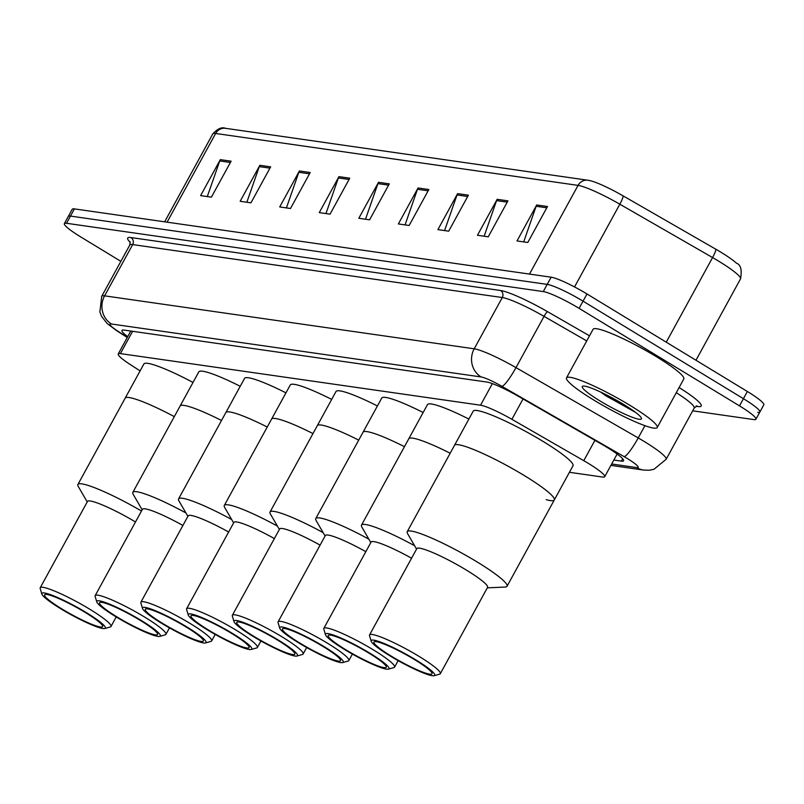 <?xml version="1.0" encoding="UTF-8"?>
<svg xmlns="http://www.w3.org/2000/svg" width="804" height="804" viewBox="0 0 804 804"><rect width="100%" height="100%" fill="white"/><g stroke="black" fill="none" stroke-linecap="round" stroke-linejoin="round"><path stroke-width="1.21" d="M569.433 472.29L602.568 477.043A31.024 4.05 -151.3 0 0 604.719 476.702A31.024 4.05 -151.3 0 0 583.774 460.682L511.877 419.316A31.024 4.05 -151.3 0 0 480.551 405.206L120.389 353.599A31.024 4.05 -151.3 0 0 118.238 353.941A31.024 4.05 -151.3 0 0 130.469 364.674L140.097 370.895M120.871 261.34L80.802 236.969A31.024 4.05 28.7 0 1 64.37 223.612A31.024 4.05 28.7 0 1 66.531 223.281L543.263 291.581A31.024 4.05 28.7 0 1 579.111 308.364L739.499 405.879A31.024 4.05 28.7 0 1 755.921 419.236A31.024 4.05 28.7 0 1 753.77 419.577L692.676 410.824M64.37 223.612L68.31 216.417A31.024 4.05 28.7 0 1 70.471 216.085L547.202 284.385A31.024 4.05 28.7 0 1 583.051 301.168L743.439 398.694A31.024 4.05 28.7 0 1 759.86 412.04A31.024 4.05 28.7 0 1 757.71 412.382M613.844 460.039L621.412 461.124A31.024 4.05 -151.3 0 0 623.562 460.782A31.024 4.05 -151.3 0 0 602.618 444.753L518.138 396.161A31.024 4.05 -151.3 0 0 486.812 382.041L124.097 330.082A31.024 4.05 -151.3 0 0 121.947 330.424A31.024 4.05 -151.3 0 0 127.695 336.665M759.86 412.04L763.8 404.844A31.024 4.05 28.7 0 0 747.368 391.498L586.99 293.973A31.024 4.05 28.7 0 0 551.142 277.189L74.4 208.889A31.024 4.05 28.7 0 0 72.249 209.231L68.31 216.417A31.024 4.05 28.7 0 1 70.471 216.085L547.202 284.385A31.024 4.05 28.7 0 1 583.051 301.168L743.439 398.694A31.024 4.05 28.7 0 1 759.86 412.04L755.921 419.236M590.608 180.779L587.875 180.227A10.341 9.678 98.2 0 1 588.799 180.408A33.919 4.432 28.7 0 1 590.608 180.779A33.919 4.432 28.7 0 1 623.05 195.834L715.801 249.2A33.919 4.432 28.7 0 1 736.454 263.209C740.785 264.697 742.142 269.933 740.504 278.928A41.366 5.397 -151.3 0 0 712.575 257.561L619.834 204.206A41.366 5.397 -151.3 0 0 578.056 185.382L215.643 133.464A10.341 9.678 -81.8 0 1 225.472 128.308L587.875 180.227A10.341 9.678 98.2 0 0 578.056 185.382L529.494 274.084M468.39 195.181L448.702 231.16L437.909 229.612L457.607 193.633L468.39 195.181M507.937 200.849L488.249 236.818L477.455 235.281L497.153 199.302L507.937 200.849M547.494 206.517L527.796 242.486L517.012 240.939L536.7 204.97L547.494 206.517M349.75 178.186L330.052 214.155L319.268 212.618L338.956 176.639L349.75 178.186M310.203 172.518L290.505 208.487L279.722 206.95L299.41 170.971L310.203 172.518M270.647 166.85L250.959 202.829L240.165 201.281L259.863 165.302L270.647 166.85M231.1 161.182L211.402 197.161L200.618 195.613L220.316 159.644L231.1 161.182M428.844 189.513L409.146 225.492L398.362 223.944L418.06 187.975L428.844 189.513M389.297 183.855L369.599 219.824L358.815 218.276L378.513 182.307L389.297 183.855M365.498 219.241L377.93 183.613A8.271 7.749 -81.8 0 1 378.513 182.307M405.045 224.899L417.477 189.282A8.271 7.749 -81.8 0 1 418.06 187.975M207.301 196.568L219.733 160.951A8.271 7.749 -81.8 0 1 220.316 159.644M246.848 202.236L259.28 166.619A8.271 7.749 -81.8 0 1 259.863 165.302M286.405 207.904L298.827 172.287A8.271 7.749 -81.8 0 1 299.41 170.971M325.952 213.573L338.383 177.945A8.271 7.749 -81.8 0 1 338.956 176.639M523.695 241.903L536.117 206.276A8.271 7.749 -81.8 0 1 536.7 204.97M484.139 236.235L496.57 200.618A8.271 7.749 -81.8 0 1 497.153 199.302M444.592 230.567L457.024 194.95A8.271 7.749 -81.8 0 1 457.607 193.633M87.224 501.927L78.269 486.48A56.883 7.427 28.7 0 1 77.908 484.49L125.173 398.151A56.883 7.427 28.7 0 1 174.307 416.623A56.883 7.427 -151.3 0 0 129.122 397.538A56.883 7.427 -151.3 0 0 125.173 398.151L143.886 363.981A56.883 7.427 28.7 0 1 193.02 382.453M77.908 484.49A56.883 7.427 28.7 0 1 81.847 483.867A56.883 7.427 28.7 0 1 141.494 511.022M41.858 594.045A36.2 4.723 28.7 0 1 44.401 592.96A36.2 4.723 28.7 0 1 83.184 610.728A36.2 4.723 28.7 0 1 104.801 628.507A36.2 4.723 28.7 0 1 102.872 628.517A36.2 4.723 28.7 0 1 68.159 613.09A36.2 4.723 28.7 0 1 41.858 594.045L40.2 588.548A40.331 5.266 28.7 0 1 40.22 587.764L87.495 501.435A40.331 5.266 28.7 0 1 90.289 500.992A40.331 5.266 28.7 0 1 135.494 521.967M40.22 587.764A40.331 5.266 28.7 0 1 43.024 587.332A40.331 5.266 28.7 0 1 83.998 605.814A40.331 5.266 28.7 0 1 110.982 626.507A40.331 5.266 28.7 0 1 110.339 626.949L104.801 628.507M100.359 626.989A33.095 4.321 28.7 0 1 66.742 611.824A33.095 4.321 28.7 0 1 44.602 594.839A33.095 4.321 28.7 0 1 46.903 594.478A33.095 4.321 28.7 0 1 80.521 609.653A33.095 4.321 28.7 0 1 102.661 626.628A33.095 4.321 28.7 0 1 100.359 626.989M629.844 405.276A51.707 6.754 28.7 0 1 657.22 427.527A51.707 6.754 28.7 0 1 593.885 400.121A51.707 6.754 28.7 0 1 566.508 377.87A51.707 6.754 28.7 0 1 629.844 405.276M566.508 377.87L593.091 329.298A51.707 6.754 28.7 0 1 656.426 356.715A51.707 6.754 28.7 0 1 683.802 378.965L657.22 427.527M600.678 392.071L605.563 395.618L635.592 412.402M600.136 401.015A33.718 4.402 28.7 0 1 582.82 386.141A33.718 4.402 28.7 0 1 623.582 404.382A33.718 4.402 28.7 0 1 641.461 418.241A33.718 4.402 28.7 0 1 600.136 401.015M608.326 395.839L632.708 410.301M142.157 509.796L133.213 494.349A56.883 7.427 28.7 0 1 132.841 492.36L180.106 406.03A56.883 7.427 28.7 0 1 221.512 420.482A56.883 7.427 -151.3 0 0 184.056 405.407A56.883 7.427 -151.3 0 0 180.106 406.03L198.819 371.85A56.883 7.427 28.7 0 1 240.225 386.302M132.841 492.36A56.883 7.427 28.7 0 1 136.791 491.736A56.883 7.427 28.7 0 1 185.935 512.972M96.802 601.925A36.2 4.723 28.7 0 1 99.334 600.829A36.2 4.723 28.7 0 1 138.127 618.598A36.2 4.723 28.7 0 1 159.745 636.376A36.2 4.723 28.7 0 1 157.805 636.386A36.2 4.723 28.7 0 1 123.092 620.969A36.2 4.723 28.7 0 1 96.802 601.925L95.133 596.417A40.331 5.266 28.7 0 1 95.163 595.643L142.429 509.304A40.331 5.266 28.7 0 1 145.233 508.862A40.331 5.266 28.7 0 1 182.9 525.474M95.163 595.643A40.331 5.266 28.7 0 1 97.957 595.201A40.331 5.266 28.7 0 1 138.931 613.683A40.331 5.266 28.7 0 1 165.915 634.376A40.331 5.266 28.7 0 1 165.272 634.818L159.745 636.376M155.303 634.858A33.095 4.321 28.7 0 1 121.685 619.693A33.095 4.321 28.7 0 1 99.545 602.709A33.095 4.321 28.7 0 1 101.837 602.347A33.095 4.321 28.7 0 1 135.454 617.522A33.095 4.321 28.7 0 1 157.594 634.497A33.095 4.321 28.7 0 1 155.303 634.858M187.895 516.349L178.94 500.902A56.883 7.427 28.7 0 1 178.568 498.912L225.844 412.583A56.883 7.427 28.7 0 1 267.25 427.035A56.883 7.427 -151.3 0 0 229.783 411.96A56.883 7.427 -151.3 0 0 225.844 412.583L244.547 378.403A56.883 7.427 28.7 0 1 285.953 392.854M178.568 498.912A56.883 7.427 28.7 0 1 182.518 498.289A56.883 7.427 28.7 0 1 231.663 519.525M142.529 608.467A36.2 4.723 28.7 0 1 145.062 607.382A36.2 4.723 28.7 0 1 183.855 625.15A36.2 4.723 28.7 0 1 205.472 642.929A36.2 4.723 28.7 0 1 203.543 642.939A36.2 4.723 28.7 0 1 168.83 627.522A36.2 4.723 28.7 0 1 142.529 608.467L140.871 602.97A40.331 5.266 28.7 0 1 140.891 602.196L188.166 515.856A40.331 5.266 28.7 0 1 190.96 515.414A40.331 5.266 28.7 0 1 228.627 532.027M140.891 602.196A40.331 5.266 28.7 0 1 143.695 601.754A40.331 5.266 28.7 0 1 184.659 620.236A40.331 5.266 28.7 0 1 211.643 640.929A40.331 5.266 28.7 0 1 211.01 641.371L205.472 642.929M201.03 641.411A33.095 4.321 28.7 0 1 167.413 626.246A33.095 4.321 28.7 0 1 145.273 609.261A33.095 4.321 28.7 0 1 147.574 608.899A33.095 4.321 28.7 0 1 181.191 624.075A33.095 4.321 28.7 0 1 203.332 641.049A33.095 4.321 28.7 0 1 201.03 641.411M233.622 522.901L224.678 507.455A56.883 7.427 28.7 0 1 224.306 505.465L271.571 419.125A56.883 7.427 28.7 0 1 312.977 433.577A56.883 7.427 -151.3 0 0 275.521 418.512A56.883 7.427 -151.3 0 0 271.571 419.125L290.284 384.955A56.883 7.427 28.7 0 1 331.69 399.407M224.306 505.465A56.883 7.427 28.7 0 1 228.256 504.842A56.883 7.427 28.7 0 1 277.4 526.067M188.267 615.02A36.2 4.723 28.7 0 1 190.799 613.934A36.2 4.723 28.7 0 1 229.592 631.703A36.2 4.723 28.7 0 1 251.21 649.481A36.2 4.723 28.7 0 1 249.27 649.491A36.2 4.723 28.7 0 1 214.557 634.065A36.2 4.723 28.7 0 1 188.267 615.02L186.598 609.522A40.331 5.266 28.7 0 1 186.628 608.739L233.894 522.409A40.331 5.266 28.7 0 1 236.698 521.967A40.331 5.266 28.7 0 1 274.365 538.579M186.628 608.739A40.331 5.266 28.7 0 1 189.422 608.306A40.331 5.266 28.7 0 1 230.396 626.788A40.331 5.266 28.7 0 1 257.38 647.481A40.331 5.266 28.7 0 1 256.737 647.923L251.21 649.481M246.768 647.964A33.095 4.321 28.7 0 1 213.15 632.798A33.095 4.321 28.7 0 1 191.01 615.814A33.095 4.321 28.7 0 1 193.302 615.452A33.095 4.321 28.7 0 1 226.919 630.627A33.095 4.321 28.7 0 1 249.059 647.602A33.095 4.321 28.7 0 1 246.768 647.964M279.36 529.454L270.405 514.007A56.883 7.427 28.7 0 1 270.033 512.017L317.309 425.678A56.883 7.427 28.7 0 1 358.715 440.13A56.883 7.427 -151.3 0 0 321.248 425.055A56.883 7.427 -151.3 0 0 317.309 425.678L336.012 391.508A56.883 7.427 28.7 0 1 377.418 405.96M270.033 512.017A56.883 7.427 28.7 0 1 273.983 511.394A56.883 7.427 28.7 0 1 323.128 532.62M233.994 621.572A36.2 4.723 28.7 0 1 236.527 620.487A36.2 4.723 28.7 0 1 275.32 638.255A36.2 4.723 28.7 0 1 296.937 656.034A36.2 4.723 28.7 0 1 295.008 656.034A36.2 4.723 28.7 0 1 260.295 640.617A36.2 4.723 28.7 0 1 233.994 621.572L232.336 616.075A40.331 5.266 28.7 0 1 232.356 615.291L279.631 528.962A40.331 5.266 28.7 0 1 282.425 528.519A40.331 5.266 28.7 0 1 320.092 545.132M232.356 615.291A40.331 5.266 28.7 0 1 235.16 614.849A40.331 5.266 28.7 0 1 276.124 633.341A40.331 5.266 28.7 0 1 303.108 654.034A40.331 5.266 28.7 0 1 302.475 654.466L296.937 656.034M292.495 654.516A33.095 4.321 28.7 0 1 258.878 639.351A33.095 4.321 28.7 0 1 236.738 622.366A33.095 4.321 28.7 0 1 239.039 622.005A33.095 4.321 28.7 0 1 272.656 637.17A33.095 4.321 28.7 0 1 294.797 654.154A33.095 4.321 28.7 0 1 292.495 654.516M325.087 536.007L316.143 520.56A56.883 7.427 28.7 0 1 315.771 518.57L363.036 432.23A56.883 7.427 28.7 0 1 404.442 446.682A56.883 7.427 -151.3 0 0 366.986 431.607A56.883 7.427 -151.3 0 0 363.036 432.23L381.749 398.06A56.883 7.427 28.7 0 1 423.155 412.512M315.771 518.57A56.883 7.427 28.7 0 1 319.721 517.947A56.883 7.427 28.7 0 1 368.865 539.172M279.732 628.125A36.2 4.723 28.7 0 1 282.264 627.03A36.2 4.723 28.7 0 1 321.057 644.808A36.2 4.723 28.7 0 1 342.675 662.586A36.2 4.723 28.7 0 1 340.735 662.586A36.2 4.723 28.7 0 1 306.022 647.17A36.2 4.723 28.7 0 1 279.732 628.125L278.063 622.628A40.331 5.266 28.7 0 1 278.094 621.844L325.359 535.514A40.331 5.266 28.7 0 1 328.163 535.072A40.331 5.266 28.7 0 1 365.83 551.675M278.094 621.844A40.331 5.266 28.7 0 1 280.887 621.402A40.331 5.266 28.7 0 1 321.861 639.894A40.331 5.266 28.7 0 1 348.846 660.586A40.331 5.266 28.7 0 1 348.202 661.019L342.675 662.586M338.233 661.069A33.095 4.321 28.7 0 1 304.615 645.893A33.095 4.321 28.7 0 1 282.475 628.919A33.095 4.321 28.7 0 1 284.767 628.557A33.095 4.321 28.7 0 1 318.384 643.723A33.095 4.321 28.7 0 1 340.524 660.707A33.095 4.321 28.7 0 1 338.233 661.069M370.825 542.549L361.87 527.102A56.883 7.427 28.7 0 1 361.498 525.123L408.774 438.783A56.883 7.427 28.7 0 1 450.18 453.235A56.883 7.427 -151.3 0 0 412.713 438.16A56.883 7.427 -151.3 0 0 408.774 438.783L427.477 404.613A56.883 7.427 28.7 0 1 468.883 419.065M361.498 525.123A56.883 7.427 28.7 0 1 365.448 524.499A56.883 7.427 28.7 0 1 414.593 545.725M325.459 634.678A36.2 4.723 28.7 0 1 327.992 633.582A36.2 4.723 28.7 0 1 366.785 651.361A36.2 4.723 28.7 0 1 388.402 669.139A36.2 4.723 28.7 0 1 386.463 669.139A36.2 4.723 28.7 0 1 351.76 653.722A36.2 4.723 28.7 0 1 325.459 634.678L323.801 629.17A40.331 5.266 28.7 0 1 323.821 628.396L371.096 542.057A40.331 5.266 28.7 0 1 373.89 541.625A40.331 5.266 28.7 0 1 411.558 558.227M323.821 628.396A40.331 5.266 28.7 0 1 326.625 627.954A40.331 5.266 28.7 0 1 367.589 646.446A40.331 5.266 28.7 0 1 394.573 667.139A40.331 5.266 28.7 0 1 393.94 667.571L388.402 669.139M383.96 667.621A33.095 4.321 28.7 0 1 350.343 652.446A33.095 4.321 28.7 0 1 328.203 635.472A33.095 4.321 28.7 0 1 330.504 635.11A33.095 4.321 28.7 0 1 364.122 650.275A33.095 4.321 28.7 0 1 386.262 667.26A33.095 4.321 28.7 0 1 383.96 667.621M416.552 549.102L407.598 533.655A56.883 7.427 28.7 0 1 407.236 531.675L473.214 411.166A56.883 7.427 28.7 0 1 542.881 441.306A56.883 7.427 28.7 0 1 572.991 465.787L554.288 499.967A56.883 7.427 -151.3 0 0 516.228 470.782A56.883 7.427 -151.3 0 0 458.451 444.712A56.883 7.427 -151.3 0 0 454.501 445.336A56.883 7.427 28.7 0 1 524.168 475.486A56.883 7.427 28.7 0 1 554.288 499.967A56.883 7.427 28.7 0 1 546.197 499.666M407.236 531.675A56.883 7.427 28.7 0 1 411.186 531.052A56.883 7.427 28.7 0 1 468.963 557.122A56.883 7.427 28.7 0 1 507.012 586.307A56.883 7.427 28.7 0 1 505.143 587.061L487.304 587.845M371.197 641.23L369.528 635.723A40.331 5.266 28.7 0 1 369.559 634.949L416.824 548.609A40.331 5.266 28.7 0 1 419.628 548.177A40.331 5.266 28.7 0 1 460.591 566.659A40.331 5.266 28.7 0 1 487.576 587.352L440.311 673.692A40.331 5.266 28.7 0 1 439.667 674.124L434.14 675.692A36.2 4.723 28.7 0 1 432.2 675.692A36.2 4.723 28.7 0 1 397.488 660.275A36.2 4.723 28.7 0 1 371.197 641.23A36.2 4.723 28.7 0 1 373.729 640.135A36.2 4.723 28.7 0 1 412.522 657.903A36.2 4.723 28.7 0 1 434.14 675.692M369.559 634.949A40.331 5.266 28.7 0 1 372.352 634.507A40.331 5.266 28.7 0 1 413.326 652.999A40.331 5.266 28.7 0 1 440.311 673.692M429.698 674.174A33.095 4.321 28.7 0 1 396.081 658.999A33.095 4.321 28.7 0 1 373.94 642.024A33.095 4.321 28.7 0 1 376.232 641.662A33.095 4.321 28.7 0 1 409.849 656.828A33.095 4.321 28.7 0 1 431.989 673.812A33.095 4.321 28.7 0 1 429.698 674.174M132.6 331.298L120.389 353.599M492.37 383.619L480.551 405.206M523.022 398.965L511.877 419.316M594.92 440.331L583.774 460.682M611.673 463.998L636.708 467.586A20.683 2.703 -151.3 0 0 627.19 458.451A20.683 2.703 -151.3 0 0 624.185 456.672L501.957 386.362A20.683 2.703 -151.3 0 0 481.073 376.945L111.454 324.002A20.683 2.703 -151.3 0 0 118.178 331.379L127.344 337.298M111.454 324.002A20.683 19.366 -81.8 0 1 104.6 295.852L132.66 244.587A41.366 5.397 -151.3 0 0 129.796 245.039L101.726 296.304A41.366 5.397 28.7 0 1 104.6 295.852L474.209 348.805A41.366 5.397 28.7 0 1 515.987 367.619L638.215 437.939A41.366 5.397 28.7 0 1 644.235 441.496A41.366 5.397 28.7 0 1 666.134 459.305L694.204 408.04A41.366 5.397 -151.3 0 0 676.285 392.704M644.929 425.668L638.215 437.939A20.683 3.276 119.9 0 1 624.185 456.672M679.099 387.558A46.542 6.07 28.7 0 1 697.972 406.533L696.053 406.261M130.278 242.376A46.542 6.07 28.7 0 1 130.952 237.552L500.56 290.505A46.542 6.07 28.7 0 1 547.554 311.681L589.523 335.821M66.531 223.281L74.4 208.889M739.499 405.879L747.368 391.498M579.111 308.364L586.99 293.973M543.263 291.581L551.142 277.189M501.957 386.362A20.683 3.276 119.9 0 0 515.987 367.619L544.047 316.364A41.366 5.397 -151.3 0 0 502.279 297.54L132.66 244.587A5.176 4.844 98.2 0 0 130.952 237.552M586.739 340.916L544.047 316.364A5.176 0.824 -60.1 0 1 547.554 311.681M481.073 376.945A20.683 19.366 -81.8 0 1 474.209 348.805L502.279 297.54A5.176 4.844 98.2 0 0 500.56 290.505M697.972 406.533A5.176 4.844 98.2 0 0 696.746 406.02M118.178 331.379A20.683 10 122.9 0 1 116.801 330.766L127.233 337.499M610.919 465.385L643.622 470.069A20.683 19.366 -81.8 0 1 636.708 467.586M622.688 458.782L621.412 461.124M623.05 195.834A10.341 1.638 119.9 0 1 619.834 204.206L574.538 286.938M167.081 222.165L215.643 133.464A41.366 5.397 -151.3 0 0 212.779 133.916C217.623 128.68 221.854 126.811 225.472 128.308M715.801 249.2A10.341 1.638 119.9 0 1 712.575 257.561L666.255 342.172M388.583 185.141L377.93 183.613M349.036 179.473L338.383 177.945M309.49 173.815L298.827 172.287M269.943 168.147L259.28 166.619M230.396 162.478L219.733 160.951M428.14 190.809L417.477 189.282M467.687 196.477L457.024 194.95M507.234 202.146L496.57 200.618M546.78 207.804L536.117 206.276M130.771 331.037L118.238 353.941M617.13 454.029L604.719 476.702M129.796 245.039L130.037 241.592M696.244 405.909L696.978 405.98L694.204 408.04M101.726 296.304L99.867 311.942L101.585 316.374L107.113 323.479L116.801 330.766M643.622 470.069L649.23 470.239L653.903 469.315L666.134 459.305M740.504 278.928L695.983 360.242M212.779 133.916L164.649 221.814M116.218 616.939L110.982 626.507M169.473 627.884L165.915 634.376M215.201 634.436L211.643 640.929M260.938 640.989L257.38 647.481M306.666 647.532L303.108 654.034M352.403 654.084L348.846 660.586M398.131 660.637L394.573 667.139M554.288 499.967L507.012 586.307"/></g></svg>
